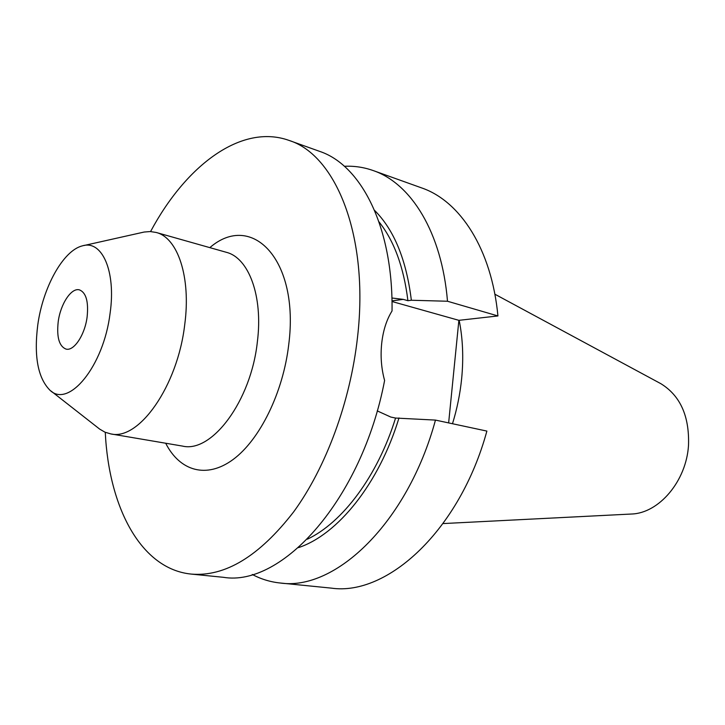 <?xml version="1.0" encoding="UTF-8"?>
<svg xmlns="http://www.w3.org/2000/svg" width="725" height="725" viewBox="0 0 725 725"><rect width="100%" height="100%" fill="white"/><g stroke="black" fill="none" stroke-linecap="round" stroke-linejoin="round"><path stroke-width="1.09" d="M58.208 321.728C60.483 304.002 71.313 287.462 79.424 289.873C86.112 292.574 88.677 301.627 87.109 317.015C84.861 334.95 73.959 351.317 66.057 349.097C59.16 346.351 56.541 337.234 58.208 321.728M83.873 245.539L144.166 232.036L150.265 231.547L156.165 232.462C177.734 237.628 191.119 277.122 184.739 324.528C177.661 386.271 138.711 440.999 110.717 433.894L104.998 432.191L99.697 429.127L51.049 391.038M110.091 313.254C103.702 366.333 68.386 408.891 49.771 390.041C37.872 377.852 33.867 356.192 37.754 325.072C42.793 287.598 63.093 250.533 82.297 245.893C101.935 239.522 116.208 271.159 110.091 313.254M660.212 383.344L660.874 383.697C680.277 395.651 689.493 416.177 688.514 445.268C686.394 481.173 658.943 513.273 631.466 514.025L630.714 514.061M459.161 320.296C462.813 338.403 463.647 357.778 461.671 378.45C460.13 393.793 457.076 408.882 452.491 423.735M150.573 231.556C185.872 165.517 241.289 123.286 289.03 140.414C336.092 155.068 369.233 236.459 357.525 337.197C350.383 401.704 325.978 467.534 293.707 511.805C259.314 556.229 225.149 576.982 191.192 574.082C140.713 569.043 108.795 507.11 105.279 432.308M289.03 140.414L319.526 151.335C361.231 165.055 393.222 227.242 392.035 310.962C386.561 319.788 383.117 330.582 381.703 343.333C380.362 356.165 381.332 368.545 384.603 380.48C361.993 499.262 282.107 587.232 223.409 577.308L191.192 574.082M435.462 420.092C407.677 522.68 335.276 591.247 280.158 583L331.343 588.129C387.413 596.34 459.831 530.22 486.883 431.085L435.462 420.092L395.56 418.053C377.553 476.18 342.436 522.68 307.355 539.201M395.56 418.053L390.784 417.047L377.208 410.876M391.908 298.002L403.227 299.371L407.912 300.703L411.347 300.25L447.497 301.247L497.93 315.946L458.88 320.332L448.639 422.911M378.967 221.796C394.128 240.836 403.78 267.135 407.912 300.703M398.995 417.926C379.039 483.756 337.705 534.642 298.483 547.62M374.571 210.377C394.164 229.979 406.417 259.94 411.347 300.25M280.158 583C270.271 581.967 260.982 579.121 252.282 574.472M344.375 166.288C354.226 165.826 363.841 167.248 373.212 170.565C411.111 183.452 441.842 232.408 447.497 301.247M373.212 170.565L421.642 187.911C460.157 201.052 491.604 249.092 497.93 315.946M391.989 301.509L458.88 320.332M110.717 433.894L182.528 446.093C211.745 453.279 251.095 401.097 257.375 341.72C263.193 296.144 248.72 257.747 226.263 252.282L156.165 232.462M209.824 247.633C251.919 211.156 299.715 259.767 288.731 344.593C283.176 392.533 259.813 439.83 233.151 459.469C206.444 479.198 179.718 471.005 165.69 443.229M403.227 299.371L391.98 300.893M631.466 514.025L443.102 523.568M660.874 383.697L494.858 294.196"/></g></svg>
